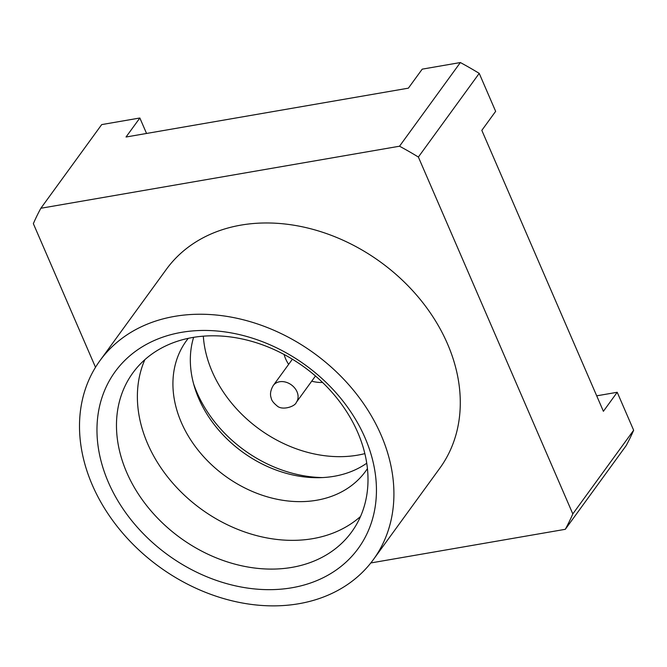 <?xml version="1.0" encoding="UTF-8"?>
<svg xmlns="http://www.w3.org/2000/svg" width="667" height="667" viewBox="0 0 667 667"><rect width="100%" height="100%" fill="white"/><g stroke="black" fill="none" stroke-linecap="round" stroke-linejoin="round"><path stroke-width="1" d="M298.874 603.718A169.068 131.874 36 0 1 119.643 529.49A169.068 131.874 36 0 1 99.975 360.622A169.068 131.874 36 0 1 174.537 316.391A169.068 131.874 36 0 1 353.777 390.62A169.068 131.874 36 0 1 373.445 559.488A169.068 131.874 36 0 1 298.874 603.718M373.445 559.488L439.811 468.217A169.068 131.874 -144 0 0 420.152 299.35A169.068 131.874 -144 0 0 240.912 225.121A169.068 131.874 -144 0 0 166.341 269.351L99.975 360.622M181.449 332.358A150.283 117.217 36 0 1 365.049 437.852A150.283 117.217 36 0 1 291.971 587.752A150.283 117.217 36 0 1 108.362 482.258A150.283 117.217 36 0 1 181.449 332.358M291.971 567.375A135.251 105.494 -144 0 0 351.626 531.999A135.251 105.494 -144 0 0 335.893 396.907A135.251 105.494 -144 0 0 192.505 337.519A135.251 105.494 -144 0 0 132.85 372.903A135.251 105.494 -144 0 0 148.583 507.996A135.251 105.494 -144 0 0 291.971 567.375M144.864 359.663A135.251 105.494 -144 0 0 176.913 487.719A135.251 105.494 -144 0 0 312.873 538.636A135.251 105.494 -144 0 0 360.513 516.483M188.277 338.336A110.83 86.452 -144 0 0 186.343 340.87A110.83 86.452 -144 0 0 199.233 451.567A110.83 86.452 -144 0 0 316.733 500.233A110.83 86.452 -144 0 0 365.616 471.236A110.83 86.452 -144 0 0 367.425 468.618M193.613 337.335A110.83 86.452 -144 0 0 194.556 387.168A110.83 86.452 -144 0 0 319.034 477.689A110.83 86.452 -144 0 0 334.142 476.288A110.83 86.452 -144 0 0 366.733 463.223M203.327 336.168A119.101 92.896 -144 0 0 357.662 455.152A119.101 92.896 -144 0 0 364.849 453.627M95.506 367.292L33.35 223.653A308.079 240.303 36 0 1 40.854 208.262L399.525 146.215A308.079 240.303 36 0 1 418.376 157.045L572.811 513.915A308.079 240.303 36 0 1 565.308 529.306L370.81 562.956M572.811 513.915L633.65 430.248A308.079 240.303 -144 0 1 626.146 445.639L565.308 529.306M633.65 430.248L617.217 392.279L603.393 411.297L481.824 130.357L495.648 111.347L479.223 73.378L418.376 157.045M399.525 146.215L460.363 62.548L422.211 69.151L408.379 88.161L126.03 137.01L139.853 118.001L101.692 124.596L40.854 208.262M139.853 118.001L146.548 133.458M596.698 395.831L617.217 392.279M479.223 73.378A308.079 240.303 -144 0 0 460.363 62.548M193.588 383.792A119.101 92.896 -144 0 0 322.545 477.572M284.1 354.477A33.058 25.788 -144 0 0 288.636 364.365M311.731 381.165A33.058 25.788 -144 0 0 322.545 382.433M292.396 359.205L273.278 385.484A14.274 11.139 36 0 1 279.573 381.757A14.274 11.139 36 0 1 297.015 391.771A14.274 11.139 36 0 1 296.373 402.284L315.483 375.996M273.278 385.484C268.851 392.988 271.002 397.232 271.311 398.474C271.627 400.492 273.52 402.935 276.988 405.819C282.049 410.814 295.181 406.578 296.373 402.284"/></g></svg>
